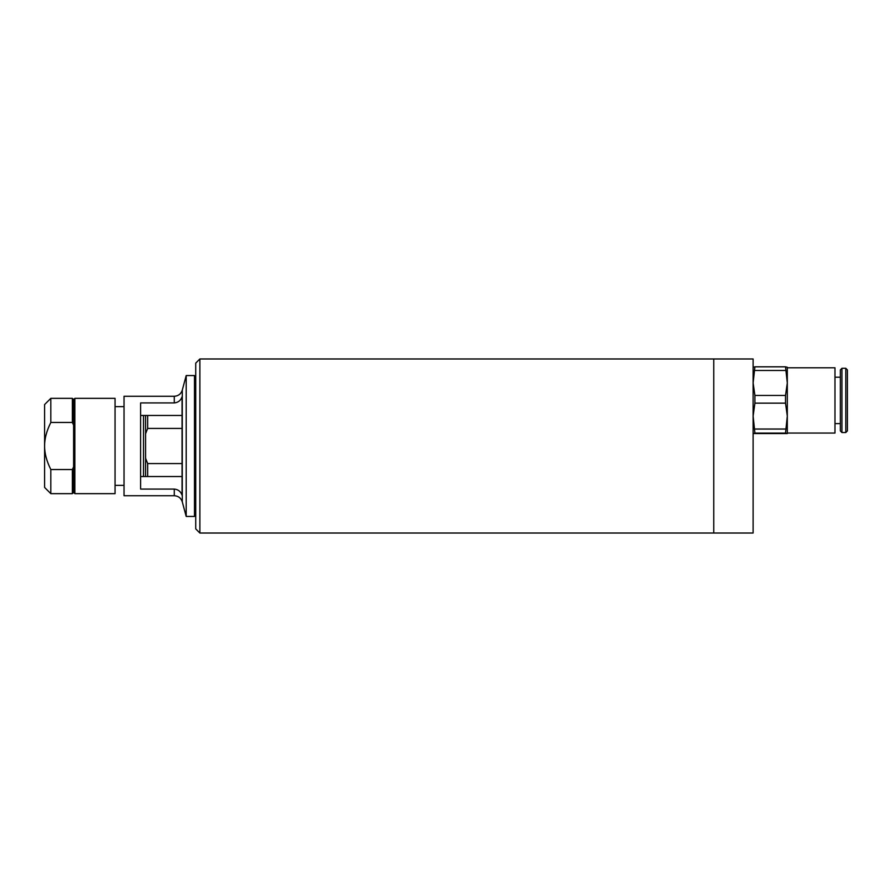 <?xml version="1.0" encoding="UTF-8"?>
<svg xmlns="http://www.w3.org/2000/svg" width="892" height="892" viewBox="0 0 892 892"><rect width="100%" height="100%" fill="white"/><g stroke="black" fill="none" stroke-linecap="round" stroke-linejoin="round"><path stroke-width="1.34" d="M713.756 446L713.756 533.026L753.116 533.026L753.116 358.974L713.756 358.974L713.756 446M145.586 415.471L145.586 476.529M182.057 463.584L147.659 463.584L145.586 458.254M145.586 433.746L147.659 428.416L182.057 428.416M147.659 415.471L147.659 428.416M143.512 415.471L143.512 476.529M115.046 485.371L124.033 485.371M147.659 463.584L147.659 476.529M194.489 485.371L195.315 485.371M199.875 358.974L195.727 363.122L195.727 528.878L199.875 533.026L199.875 358.974L713.756 358.974L713.756 533.026L199.875 533.026M195.727 373.893L195.727 518.107M72.364 398.345L73.612 399.583L73.612 425.094L72.364 422.462L72.364 398.345L50.822 398.345L50.822 422.462L72.364 422.462M74.85 493.655L115.046 493.655L115.046 398.345L74.85 398.345L74.85 493.655L73.612 492.417L72.364 493.655L72.364 469.538L73.612 466.906L73.612 425.094M73.612 466.906L73.612 492.417M72.364 469.538L50.822 469.538C46.629 461.131 44.555 453.281 44.6 446C44.555 438.719 46.629 430.869 50.822 422.462M72.364 493.655L50.822 493.655L50.822 469.538M50.822 398.345L44.6 404.555L44.6 487.445L50.822 493.655M140.613 402.928L174.286 402.928C178.155 402.56 180.753 400.508 182.057 396.795L182.057 495.205C180.753 491.492 178.155 489.44 174.286 489.072L140.613 489.072L140.613 402.928M182.057 415.471L140.613 415.471M140.613 476.529L182.057 476.529M174.286 402.928L174.286 396.271L124.033 396.271L124.033 495.729L174.286 495.729C178.333 495.974 181.009 498.026 182.291 501.873L186.194 516.446L194.489 516.446L194.489 375.554L186.194 375.554L186.194 516.446M787.313 433.568L787.313 382.958L785.518 395.446L785.518 403.151L787.313 416.096L785.518 433.099L787.313 433.557L753.116 433.557L754.911 433.099L753.116 416.096L754.911 403.151L754.911 395.446L753.116 382.958L754.911 366.824L753.127 367.248M787.313 367.281L785.518 366.824L787.313 382.958L787.302 367.248M785.518 366.824L754.911 366.824M754.911 370.47L785.518 370.47M785.518 395.446L754.911 395.446M754.911 403.151L785.518 403.151M754.911 433.099L785.518 433.099M785.518 429.03L754.911 429.03M841.959 432.531L841.959 368.296L840.353 369.901L840.353 430.925L841.959 432.531L845.794 432.531L847.4 430.925L847.4 369.901L845.794 368.296L845.794 432.531M787.313 367.783L834.968 367.783L834.968 433.055L787.313 433.055M174.286 489.072L174.286 495.729M182.291 501.873L182.291 390.127L186.194 375.554M115.046 406.629L124.033 406.629M194.489 406.629L195.315 406.629M73.612 399.583L74.85 398.345M174.286 396.271C178.333 396.026 181.009 393.974 182.291 390.127M834.968 423.622L840.353 423.622M834.968 377.204L840.353 377.204M841.959 368.296L845.794 368.296"/></g></svg>
